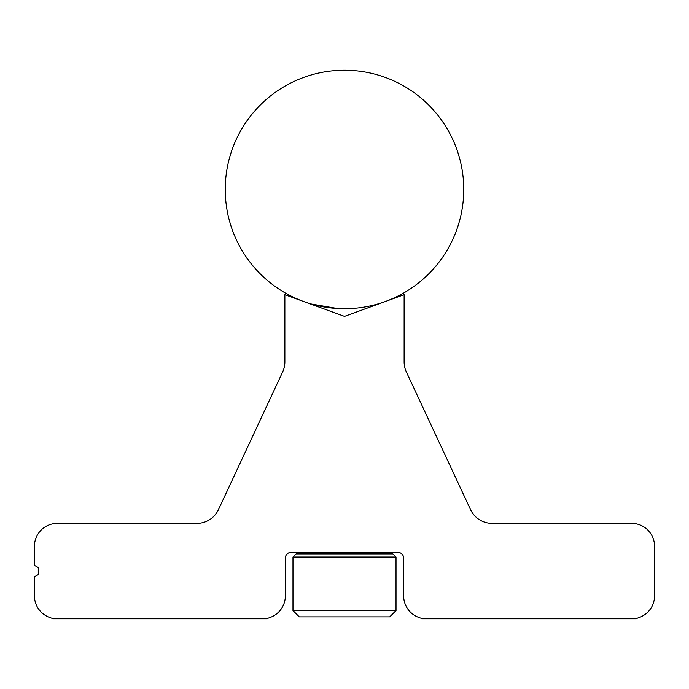 <?xml version="1.0" encoding="UTF-8"?>
<svg xmlns="http://www.w3.org/2000/svg" width="689" height="689" viewBox="0 0 689 689"><rect width="100%" height="100%" fill="white"/><g stroke="black" fill="none" stroke-linecap="round" stroke-linejoin="round"><path stroke-width="1.03" d="M392.868 553.904L396.02 557.048L292.98 557.048L296.132 553.904L392.868 553.904M292.98 610.575L396.02 610.575L389.716 616.87L299.284 616.87L292.98 610.575L292.98 557.048M396.02 610.575L396.02 557.048M313.021 553.904L313.021 552.38M313.021 304.917L309.335 303.427L313.021 304.495M375.979 553.904L375.979 552.38M375.979 304.917L380.371 303.203M311.376 304.03L337.455 308.517M463.749 189.475A119.249 119.249 0 0 0 344.5 70.226A119.249 119.249 0 0 0 225.251 189.475A119.249 119.249 0 0 0 344.5 308.724A119.249 119.249 0 0 0 463.749 189.475M49.513 617.396L53.311 618.774L266.497 618.774L270.286 617.396A22.892 22.892 0 0 0 285.349 595.882L285.349 558.099A5.727 5.727 0 0 1 291.077 552.38L397.923 552.38A5.727 5.727 0 0 1 403.651 558.099L403.651 595.882A22.892 22.892 0 0 0 418.714 617.396L422.503 618.774L635.689 618.774L639.487 617.396A22.892 22.892 0 0 0 654.55 595.882L654.55 546.274A22.892 22.892 0 0 0 631.658 523.373L492.153 523.373A23.848 23.848 0 0 1 470.535 509.602L406.364 371.974A23.848 23.848 0 0 1 404.124 361.897L404.124 294.677L344.5 316.38L284.876 294.677L284.876 361.897A23.848 23.848 0 0 1 282.636 371.974L218.465 509.602A23.848 23.848 0 0 1 196.847 523.373L57.342 523.373A22.892 22.892 0 0 0 34.45 546.274L34.45 565.35L38.265 567.555L38.265 574.592L34.45 576.796L34.45 595.882A22.892 22.892 0 0 0 49.513 617.396"/></g></svg>
